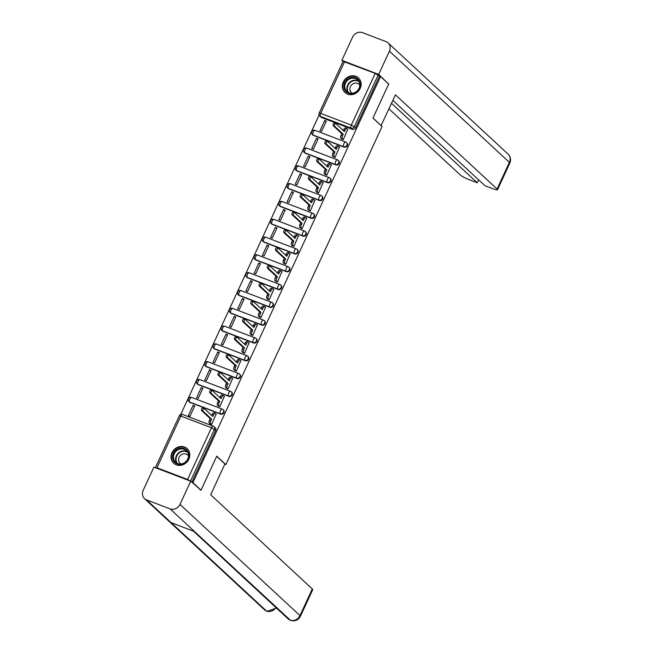 <?xml version="1.0" encoding="UTF-8"?>
<svg xmlns="http://www.w3.org/2000/svg" width="653" height="653" viewBox="0 0 653 653"><rect width="100%" height="100%" fill="white"/><g stroke="black" fill="none" stroke-linecap="round" stroke-linejoin="round"><path stroke-width="0.98" d="M313.497 135.408L344.131 147.105A2.547 2.285 -47.2 0 0 346.914 142.958L346.465 142.542A2.547 2.285 132.8 0 1 343.682 146.688L313.048 134.991A2.547 2.285 132.8 0 1 312.371 134.567L312.82 134.983A2.547 2.285 -47.2 0 0 313.497 135.408L313.048 134.991A2.547 1.045 110.9 0 1 313.285 131.947A2.547 1.045 110.9 0 1 315.007 130.331A2.547 2.547 0 0 0 312.371 134.567M305.269 153.21L335.903 164.907A2.547 2.285 -47.2 0 0 338.687 160.76L338.238 160.344A2.547 2.285 132.8 0 1 335.454 164.491L304.82 152.794A2.547 2.285 132.8 0 1 304.143 152.378L304.592 152.794A2.547 2.285 -47.2 0 0 305.269 153.21L304.82 152.794A2.547 1.045 110.9 0 1 305.057 149.757A2.547 1.045 110.9 0 1 306.779 148.133A2.547 2.547 0 0 0 304.143 152.378M297.042 171.013L327.675 182.718A2.547 2.285 -47.2 0 0 330.459 178.563L330.01 178.155A2.547 2.285 132.8 0 1 327.226 182.301L296.593 170.596A2.547 2.285 132.8 0 1 295.923 170.18L296.372 170.596A2.547 2.285 -47.2 0 0 297.042 171.013L296.593 170.596A2.547 1.045 110.9 0 1 296.829 167.56A2.547 1.045 110.9 0 1 298.552 165.944A2.547 2.547 0 0 0 295.923 170.18M288.814 188.823L319.448 200.52A2.547 2.285 -47.2 0 0 322.231 196.373L321.782 195.957A2.547 2.285 132.8 0 1 318.999 200.104L288.365 188.407A2.547 2.285 132.8 0 1 287.695 187.982L288.144 188.399A2.547 2.285 -47.2 0 0 288.814 188.823L288.365 188.407A2.547 1.045 110.9 0 1 288.602 185.362A2.547 1.045 110.9 0 1 290.332 183.746A2.547 2.547 0 0 0 287.695 187.982M280.586 206.626L311.228 218.322A2.547 2.285 -47.2 0 0 314.011 214.176L313.562 213.76A2.547 2.285 132.8 0 1 310.779 217.906L280.137 206.209A2.547 2.285 132.8 0 1 279.468 205.793L279.917 206.209A2.547 2.285 -47.2 0 0 280.586 206.626L280.137 206.209A2.547 1.045 110.9 0 1 280.374 203.173A2.547 1.045 110.9 0 1 282.104 201.548A2.547 2.547 0 0 0 279.468 205.793M272.358 224.428L303 236.133A2.547 2.285 -47.2 0 0 305.784 231.978L305.335 231.562A2.547 2.285 132.8 0 1 302.551 235.717L271.909 224.012A2.547 2.285 132.8 0 1 271.24 223.595L271.689 224.012A2.547 2.285 -47.2 0 0 272.358 224.428L271.909 224.012A2.547 1.045 110.9 0 1 272.154 220.975A2.547 1.045 110.9 0 1 273.876 219.359A2.547 2.547 0 0 0 271.24 223.595M264.13 242.239L294.772 253.935A2.547 2.285 -47.2 0 0 297.556 249.789L297.107 249.373A2.547 2.285 132.8 0 1 294.323 253.519L263.681 241.822A2.547 2.285 132.8 0 1 263.012 241.398L263.461 241.814A2.547 2.285 -47.2 0 0 264.13 242.239L263.681 241.822A2.547 1.045 110.9 0 1 263.926 238.778A2.547 1.045 110.9 0 1 265.649 237.161A2.547 2.547 0 0 0 263.012 241.398M255.911 260.041L286.545 271.738A2.547 2.285 -47.2 0 0 289.328 267.591L288.879 267.175A2.547 2.285 132.8 0 1 286.096 271.322L255.462 259.625A2.547 2.285 132.8 0 1 254.784 259.208L255.233 259.625A2.547 2.285 -47.2 0 0 255.911 260.041L255.462 259.625A2.547 1.045 110.9 0 1 255.698 256.588A2.547 1.045 110.9 0 1 257.421 254.964A2.547 2.547 0 0 0 254.784 259.208M247.683 277.843L278.317 289.548A2.547 2.285 -47.2 0 0 281.1 285.394L280.651 284.977A2.547 2.285 132.8 0 1 277.868 289.132L247.234 277.427A2.547 2.285 132.8 0 1 246.556 277.011L247.005 277.427A2.547 2.285 -47.2 0 0 247.683 277.843L247.234 277.427A2.547 1.045 110.9 0 1 247.471 274.391A2.547 1.045 110.9 0 1 249.193 272.766A2.547 2.547 0 0 0 246.556 277.011M239.455 295.646L270.089 307.351A2.547 2.285 -47.2 0 0 272.872 303.204L272.423 302.788A2.547 2.285 132.8 0 1 269.64 306.934L239.006 295.238A2.547 2.285 132.8 0 1 238.329 294.813L238.778 295.229A2.547 2.285 -47.2 0 0 239.455 295.646L239.006 295.238A2.547 1.045 110.9 0 1 239.243 292.193A2.547 1.045 110.9 0 1 240.965 290.577A2.547 2.547 0 0 0 238.329 294.813M231.227 313.456L261.861 325.153A2.547 2.285 -47.2 0 0 264.645 321.007L264.196 320.59A2.547 2.285 132.8 0 1 261.412 324.737L230.778 313.04A2.547 2.285 132.8 0 1 230.101 312.624L230.55 313.04A2.547 2.285 -47.2 0 0 231.227 313.456L230.778 313.04A2.547 1.045 110.9 0 1 231.015 310.004A2.547 1.045 110.9 0 1 232.737 308.379A2.547 2.547 0 0 0 230.101 312.624M223 331.259L253.633 342.964A2.547 2.285 -47.2 0 0 256.417 338.809L255.968 338.393A2.547 2.285 132.8 0 1 253.184 342.547L222.551 330.842A2.547 2.285 132.8 0 1 221.873 330.426L222.322 330.842A2.547 2.285 -47.2 0 0 223 331.259L222.551 330.842A2.547 1.045 110.9 0 1 222.787 327.806A2.547 1.045 110.9 0 1 224.51 326.182A2.547 2.547 0 0 0 221.873 330.426M214.772 349.061L245.406 360.766A2.547 2.285 -47.2 0 0 248.189 356.62L247.74 356.203A2.547 2.285 132.8 0 1 244.957 360.35L214.323 348.645A2.547 2.285 132.8 0 1 213.645 348.229L214.094 348.645A2.547 2.285 -47.2 0 0 214.772 349.061L214.323 348.645A2.547 1.045 110.9 0 1 214.559 345.608A2.547 1.045 110.9 0 1 216.282 343.992A2.547 2.547 0 0 0 213.645 348.229M206.544 366.872L237.178 378.569A2.547 2.285 -47.2 0 0 239.961 374.422L239.512 374.006A2.547 2.285 132.8 0 1 236.729 378.152L206.095 366.455A2.547 2.285 132.8 0 1 205.426 366.039L205.875 366.455A2.547 2.285 -47.2 0 0 206.544 366.872L206.095 366.455A2.547 1.045 110.9 0 1 206.332 363.411A2.547 1.045 110.9 0 1 208.054 361.795A2.547 2.547 0 0 0 205.426 366.039M198.316 384.674L228.95 396.379A2.547 2.285 -47.2 0 0 231.733 392.224L231.284 391.808A2.547 2.285 132.8 0 1 228.501 395.963L197.867 384.258A2.547 2.285 132.8 0 1 197.198 383.842L197.647 384.258A2.547 2.285 -47.2 0 0 198.316 384.674L197.867 384.258A2.547 1.045 110.9 0 1 198.104 381.221A2.547 1.045 110.9 0 1 199.834 379.597A2.547 2.547 0 0 0 197.198 383.842M190.088 402.477L220.73 414.182A2.547 2.285 -47.2 0 0 223.506 410.035L223.057 409.619A2.547 2.285 132.8 0 1 220.281 413.765L189.639 402.06A2.547 2.285 132.8 0 1 188.97 401.644L189.419 402.06A2.547 2.285 -47.2 0 0 190.088 402.477L189.639 402.06A2.547 1.045 110.9 0 1 189.876 399.024A2.547 1.045 110.9 0 1 191.607 397.408A2.547 2.547 0 0 0 188.97 401.644M171.992 452.709A9.917 8.913 -47.2 0 0 173.698 463.214A9.917 8.913 -47.2 0 0 188.88 459.157A9.917 8.913 -47.2 0 0 187.182 448.66A9.917 8.913 -47.2 0 0 171.992 452.709M343.29 82A9.917 8.913 -47.2 0 0 344.988 92.497A9.917 8.913 -47.2 0 0 360.178 88.449A9.917 8.913 -47.2 0 0 358.473 77.952A9.917 8.913 -47.2 0 0 343.29 82M319.113 114.985L180.734 414.459M344.588 61.684L320.696 113.385L319.203 113.075L343.094 61.374L375.222 73.389L379.466 76.14L355.583 127.841A2.547 2.285 132.8 0 1 352.359 129.302L321.725 117.597L320.46 116.43A2.547 2.285 132.8 0 1 319.782 116.005L321.047 117.181A2.547 2.285 -47.2 0 0 321.725 117.597M201.034 490.174L216.747 456.161L225.848 464.593L382.062 126.527L372.961 118.095L388.674 84.082L380.552 76.556L192.913 482.649L201.034 490.174L199.973 489.766M379.466 76.14L380.552 76.556M190.692 481.179L187.582 479.473L156.949 467.777L155.724 467.826M191.851 482.24L192.913 482.649M210.037 423.813L211.613 424.532L216.102 414.157M193.084 405.366L188.342 415.643L189.966 416.263L194.708 405.986L193.084 405.366L194.423 406.607M201.312 387.564L196.569 397.84L198.194 398.461L202.936 388.184L201.312 387.564L202.65 388.804M218.265 406.011L219.841 406.729L224.33 396.355M209.54 369.761L204.797 380.03L206.413 380.65L211.164 370.382L209.54 369.761L210.878 371.002M226.493 388.2L228.068 388.919L232.558 378.552M217.767 351.951L213.017 362.227L214.641 362.848L219.392 352.571L217.767 351.951L219.106 353.191M234.713 370.398L236.296 371.116L240.786 360.742M225.995 334.148L221.245 344.425L222.869 345.045L227.619 334.769L225.995 334.148L227.334 335.389M242.94 352.596L244.524 353.314L249.013 342.939M234.223 316.346L229.472 326.614L231.097 327.235L235.847 316.966L234.223 316.346L235.562 317.587M251.168 334.785L252.752 335.503L257.241 325.137M242.451 298.535L237.7 308.812L239.325 309.432L244.075 299.156L242.451 298.535L243.789 299.776M259.396 316.983L260.98 317.701L265.461 307.326M250.679 280.733L245.928 291.009L247.552 291.63L252.295 281.353L250.679 280.733L252.009 281.974M267.624 299.18L269.207 299.898L273.689 289.524M258.898 262.93L254.156 273.199L255.78 273.819L260.523 263.551L258.898 262.93L260.237 264.171M275.852 281.37L277.427 282.088L281.916 271.721M267.126 245.12L262.384 255.396L264.008 256.017L268.75 245.74L267.126 245.12L268.465 246.361M284.079 263.567L285.655 264.285L290.144 253.911M275.354 227.317L270.611 237.594L272.236 238.214L276.978 227.938L275.354 227.317L276.692 228.558M292.307 245.765L293.883 246.483L298.372 236.108M283.582 209.515L278.839 219.783L280.464 220.404L285.206 210.135L283.582 209.515L284.92 210.756M300.535 227.954L302.11 228.672L306.6 218.306M291.809 191.713L287.067 201.981L288.691 202.601L293.434 192.333L291.809 191.713L293.148 192.945M308.763 210.152L310.338 210.87L314.828 200.495M300.037 173.902L295.295 184.179L296.911 184.799L301.662 174.522L300.037 173.902L301.376 175.143M316.991 192.349L318.566 193.068L323.055 182.693M308.265 156.1L303.514 166.368L305.139 166.988L309.889 156.72L308.265 156.1L309.604 157.34M325.218 174.539L326.794 175.257L331.283 164.891M316.493 138.297L311.742 148.566L313.367 149.186L318.117 138.918L316.493 138.297L317.831 139.53M333.438 156.736L335.022 157.455L339.511 147.088M324.721 120.487L319.97 130.763L321.594 131.384L326.345 121.107L324.721 120.487L326.059 121.727M341.666 138.934L343.249 139.652L347.739 129.278M224.795 464.193L225.848 464.593M191.835 482.224L215.719 430.531A2.547 2.285 -47.2 0 0 215.286 427.837L214.021 426.662A2.547 2.285 132.8 0 1 214.453 429.356L190.562 481.057M216.314 414.353L215.368 413.48A2.547 1.045 110.9 0 0 215.221 413.39A2.547 1.045 110.9 0 0 213.498 415.006L212.813 416.492L204.177 408.492A1.461 0.604 110.9 0 0 204.095 408.435A1.461 0.604 110.9 0 0 203.059 409.48A1.461 0.604 110.9 0 0 202.969 411.121L211.596 419.112L210.911 420.597A2.547 1.045 110.9 0 0 210.674 423.642L209.27 423.103A2.547 1.045 -69.1 0 1 209.507 420.059L210.193 418.581L201.557 410.582A1.461 0.604 -69.1 0 1 201.646 408.941A1.461 0.604 -69.1 0 1 202.691 407.905A1.461 0.604 -69.1 0 1 202.773 407.954L203.997 408.419M211.654 415.414L212.086 414.467A2.547 1.045 -69.1 0 1 213.817 412.851A2.547 1.045 -69.1 0 1 213.964 412.941M210.25 424.009L209.27 423.103M211.621 424.515L210.674 423.642M211.596 419.112L210.193 418.581M224.542 396.551L223.595 395.677A2.547 1.045 110.9 0 0 223.448 395.579A2.547 1.045 110.9 0 0 221.726 397.204L221.041 398.681L212.405 390.69A1.461 0.604 110.9 0 0 212.323 390.633A1.461 0.604 110.9 0 0 211.286 391.678A1.461 0.604 110.9 0 0 211.197 393.31L219.824 401.309L219.139 402.795A2.547 1.045 110.9 0 0 218.902 405.831L217.498 405.293A2.547 1.045 -69.1 0 1 217.735 402.256L218.42 400.771L209.784 392.771A1.461 0.604 -69.1 0 1 209.874 391.139A1.461 0.604 -69.1 0 1 210.911 390.094A1.461 0.604 -69.1 0 1 211.001 390.151L212.225 390.616M219.881 397.612L220.314 396.665A2.547 1.045 -69.1 0 1 222.044 395.041A2.547 1.045 -69.1 0 1 222.191 395.138M218.477 406.207L217.498 405.293M219.849 406.713L218.902 405.831M219.824 401.309L218.42 400.771M232.77 378.748L231.823 377.867A2.547 1.045 110.9 0 0 231.676 377.777A2.547 1.045 110.9 0 0 229.954 379.393L229.268 380.879L220.632 372.879A1.461 0.604 110.9 0 0 220.551 372.83A1.461 0.604 110.9 0 0 219.506 373.867A1.461 0.604 110.9 0 0 219.424 375.508L228.052 383.507L227.366 384.992A2.547 1.045 110.9 0 0 227.13 388.029L225.718 387.49A2.547 1.045 -69.1 0 1 225.962 384.454L226.648 382.968L218.012 374.969A1.461 0.604 -69.1 0 1 218.102 373.328A1.461 0.604 -69.1 0 1 219.139 372.292A1.461 0.604 -69.1 0 1 219.228 372.341L220.453 372.814M228.109 379.809L228.542 378.862A2.547 1.045 -69.1 0 1 230.264 377.238A2.547 1.045 -69.1 0 1 230.419 377.336M226.705 388.396L225.718 387.49M228.077 388.902L227.13 388.029M228.052 383.507L226.648 382.968M216.665 456.333L224.901 463.965L210.666 494.778L312.289 588.941A7.632 1.135 24.8 0 1 312.722 589.667L300.404 616.318A7.632 1.135 24.8 0 0 299.972 615.591L312.289 588.941M146.59 499.92L171.078 522.612L194.57 531.583L170.082 508.891L146.59 499.92A7.82 7.028 -47.2 0 1 144.517 498.631A7.82 7.028 -47.2 0 1 143.178 490.354L153.904 467.132L190.717 481.188L200.871 490.109M170.082 508.891A7.82 7.028 -47.2 0 0 179.983 504.41L190.717 481.188M194.57 531.583L290.503 620.342L288.055 618.807A7.82 7.028 -47.2 0 0 290.071 620.072A7.82 7.028 -47.2 0 0 299.972 615.591L179.983 504.41M275.909 607.559A7.82 7.028 -47.2 0 1 266.579 611.102L264.514 609.812A7.82 7.028 -47.2 0 0 266.579 611.102L171.078 522.612M381.083 125.613L395.457 94.848L497.08 189.019L509.397 162.368L389.4 51.187L378.675 74.409L388.543 83.959M372.985 118.038L381.213 125.67M388.968 108.888L460.275 174.955A7.632 1.135 -155.2 0 0 469.221 179.706L477.286 182.791L391.531 103.337M389.4 51.187A7.82 7.028 -47.2 0 0 388.062 42.902A7.82 7.028 -47.2 0 0 385.988 41.621L362.497 32.65A7.82 7.028 -47.2 0 0 352.596 37.123L341.862 60.354L378.675 74.409M392.886 100.407L484.967 185.721L493.031 188.807A7.632 1.135 -155.2 0 0 497.513 189.737A7.632 1.135 -155.2 0 0 497.08 189.019M478.641 179.861L477.286 182.791M387.931 83.396L388.674 83.674M341.862 60.354L343.054 61.455M177.208 463.94A8.579 7.714 132.8 0 1 173.461 453.451A8.579 7.714 132.8 0 1 184.326 448.538A8.579 7.714 132.8 0 1 188.072 459.026A8.579 7.714 132.8 0 1 177.208 463.94M184.268 449.297A7.95 7.142 -47.2 0 0 174.873 452.651A7.95 7.142 -47.2 0 0 175.567 462.259A7.95 7.142 -47.2 0 0 177.673 463.565A7.95 7.142 -47.2 0 0 187.068 460.202A7.95 7.142 -47.2 0 0 186.366 450.594A7.95 7.142 -47.2 0 0 184.268 449.297M188.488 455.859A5.657 5.085 -47.2 0 0 187.795 455.035A5.657 5.085 -47.2 0 0 186.293 454.113A5.657 5.085 -47.2 0 0 179.608 456.496A5.657 5.085 -47.2 0 0 180.106 463.336A5.657 5.085 -47.2 0 0 180.971 463.973M188.097 449.672A9.852 8.856 -47.2 0 0 187.46 449.011A9.852 8.856 -47.2 0 0 184.856 447.395A9.852 8.856 -47.2 0 0 173.208 451.558A9.852 8.856 -47.2 0 0 174.065 463.467A9.852 8.856 -47.2 0 0 174.775 464.054M348.498 93.232A8.579 7.714 132.8 0 1 344.751 82.735A8.579 7.714 132.8 0 1 355.616 77.821A8.579 7.714 132.8 0 1 359.362 88.318A8.579 7.714 132.8 0 1 348.498 93.232M355.559 78.58A7.95 7.142 -47.2 0 0 346.163 81.943A7.95 7.142 -47.2 0 0 346.857 91.551A7.95 7.142 -47.2 0 0 348.963 92.848A7.95 7.142 -47.2 0 0 358.358 89.494A7.95 7.142 -47.2 0 0 357.664 79.886A7.95 7.142 -47.2 0 0 355.559 78.58M359.787 85.143A5.657 5.085 -47.2 0 0 359.085 84.327A5.657 5.085 -47.2 0 0 357.591 83.396A5.657 5.085 -47.2 0 0 350.898 85.788A5.657 5.085 -47.2 0 0 351.396 92.628A5.657 5.085 -47.2 0 0 352.261 93.265M359.395 78.964A9.852 8.856 -47.2 0 0 358.758 78.303A9.852 8.856 -47.2 0 0 356.146 76.687A9.852 8.856 -47.2 0 0 344.498 80.841A9.852 8.856 -47.2 0 0 345.364 92.759A9.852 8.856 -47.2 0 0 346.074 93.338M240.998 360.938L240.051 360.064A2.547 1.045 110.9 0 0 239.904 359.974A2.547 1.045 110.9 0 0 238.182 361.591L237.496 363.076L228.86 355.077A1.461 0.604 110.9 0 0 228.779 355.02A1.461 0.604 110.9 0 0 227.734 356.065A1.461 0.604 110.9 0 0 227.644 357.705L236.28 365.696L235.594 367.182A2.547 1.045 110.9 0 0 235.358 370.227L233.945 369.688A2.547 1.045 -69.1 0 1 234.19 366.643L234.876 365.166L226.24 357.167A1.461 0.604 -69.1 0 1 226.33 355.526A1.461 0.604 -69.1 0 1 227.366 354.489A1.461 0.604 -69.1 0 1 227.456 354.538L228.681 355.003M236.337 361.999L236.77 361.052A2.547 1.045 -69.1 0 1 238.492 359.436A2.547 1.045 -69.1 0 1 238.639 359.525M234.933 370.594L233.945 369.688M236.304 371.1L235.358 370.227M236.28 365.696L234.876 365.166M249.226 343.135L248.279 342.262A2.547 1.045 110.9 0 0 248.132 342.164A2.547 1.045 110.9 0 0 246.41 343.788L245.724 345.274L237.088 337.274A1.461 0.604 110.9 0 0 237.006 337.217A1.461 0.604 110.9 0 0 235.962 338.262A1.461 0.604 110.9 0 0 235.872 339.895L244.508 347.894L243.822 349.379A2.547 1.045 110.9 0 0 243.585 352.416L242.173 351.877A2.547 1.045 -69.1 0 1 242.418 348.841L243.104 347.355L234.468 339.356A1.461 0.604 -69.1 0 1 234.558 337.723A1.461 0.604 -69.1 0 1 235.594 336.679A1.461 0.604 -69.1 0 1 235.684 336.736L236.908 337.201M244.565 344.196L244.997 343.249A2.547 1.045 -69.1 0 1 246.72 341.633A2.547 1.045 -69.1 0 1 246.867 341.723M243.153 352.791L242.173 351.877M244.532 353.297L243.585 352.416M244.508 347.894L243.104 347.355M257.453 325.333L256.507 324.451A2.547 1.045 110.9 0 0 256.36 324.361A2.547 1.045 110.9 0 0 254.629 325.978L253.944 327.463L245.316 319.464A1.461 0.604 110.9 0 0 245.234 319.415A1.461 0.604 110.9 0 0 244.189 320.452A1.461 0.604 110.9 0 0 244.1 322.092L252.735 330.091L252.05 331.577A2.547 1.045 110.9 0 0 251.813 334.614L250.401 334.075A2.547 1.045 -69.1 0 1 250.638 331.038L251.323 329.553L242.696 321.554A1.461 0.604 -69.1 0 1 242.785 319.913A1.461 0.604 -69.1 0 1 243.822 318.876A1.461 0.604 -69.1 0 1 243.912 318.925L245.128 319.399M252.784 326.394L253.225 325.447A2.547 1.045 -69.1 0 1 254.948 323.823A2.547 1.045 -69.1 0 1 255.094 323.921M251.381 334.981L250.401 334.075M252.76 335.487L251.813 334.614M252.735 330.091L251.323 329.553M265.681 307.53L264.734 306.649A2.547 1.045 110.9 0 0 264.587 306.559A2.547 1.045 110.9 0 0 262.857 308.175L262.171 309.661L253.544 301.662A1.461 0.604 110.9 0 0 253.454 301.604A1.461 0.604 110.9 0 0 252.417 302.649A1.461 0.604 110.9 0 0 252.327 304.29L260.963 312.281L260.278 313.767A2.547 1.045 110.9 0 0 260.041 316.811L258.629 316.272A2.547 1.045 -69.1 0 1 258.866 313.228L259.551 311.75L250.923 303.751A1.461 0.604 -69.1 0 1 251.013 302.11A1.461 0.604 -69.1 0 1 252.05 301.074A1.461 0.604 -69.1 0 1 252.131 301.123L253.356 301.588M261.012 308.583L261.453 307.636A2.547 1.045 -69.1 0 1 263.175 306.02A2.547 1.045 -69.1 0 1 263.322 306.11M259.608 317.178L258.629 316.272M260.98 317.685L260.041 316.811M260.963 312.281L259.551 311.75M273.901 289.72L272.954 288.846A2.547 1.045 110.9 0 0 272.807 288.748A2.547 1.045 110.9 0 0 271.085 290.373L270.399 291.858L261.771 283.859A1.461 0.604 110.9 0 0 261.682 283.802A1.461 0.604 110.9 0 0 260.645 284.847A1.461 0.604 110.9 0 0 260.555 286.479L269.191 294.479L268.505 295.964A2.547 1.045 110.9 0 0 268.261 299.001L266.857 298.462A2.547 1.045 -69.1 0 1 267.093 295.425L267.779 293.94L259.151 285.941A1.461 0.604 -69.1 0 1 259.241 284.308A1.461 0.604 -69.1 0 1 260.278 283.263A1.461 0.604 -69.1 0 1 260.359 283.32L261.584 283.786M269.24 290.781L269.681 289.834A2.547 1.045 -69.1 0 1 271.403 288.218A2.547 1.045 -69.1 0 1 271.55 288.308M267.836 299.376L266.857 298.462M269.207 299.882L268.261 299.001M269.191 294.479L267.779 293.94M282.129 271.917L281.182 271.036A2.547 1.045 110.9 0 0 281.035 270.946A2.547 1.045 110.9 0 0 279.313 272.562L278.627 274.048L269.999 266.049A1.461 0.604 110.9 0 0 269.909 266A1.461 0.604 110.9 0 0 268.873 267.036A1.461 0.604 110.9 0 0 268.783 268.677L277.419 276.676L276.733 278.162A2.547 1.045 110.9 0 0 276.488 281.198L275.084 280.659A2.547 1.045 -69.1 0 1 275.321 277.623L276.007 276.137L267.379 268.138A1.461 0.604 -69.1 0 1 267.469 266.497A1.461 0.604 -69.1 0 1 268.505 265.461A1.461 0.604 -69.1 0 1 268.587 265.518L269.811 265.983M277.468 272.978L277.909 272.032A2.547 1.045 -69.1 0 1 279.631 270.407A2.547 1.045 -69.1 0 1 279.778 270.505M276.064 281.565L275.084 280.659M277.435 282.072L276.488 281.198M277.419 276.676L276.007 276.137M290.356 254.115L289.41 253.233A2.547 1.045 110.9 0 0 289.263 253.144A2.547 1.045 110.9 0 0 287.54 254.76L286.855 256.245L278.227 248.246A1.461 0.604 110.9 0 0 278.137 248.197A1.461 0.604 110.9 0 0 277.101 249.234A1.461 0.604 110.9 0 0 277.011 250.874L285.647 258.874L284.961 260.351A2.547 1.045 110.9 0 0 284.716 263.396L283.312 262.857A2.547 1.045 -69.1 0 1 283.549 259.812L284.235 258.335L275.607 250.336A1.461 0.604 -69.1 0 1 275.688 248.695A1.461 0.604 -69.1 0 1 276.733 247.658A1.461 0.604 -69.1 0 1 276.815 247.707L278.039 248.173M285.696 255.168L286.136 254.221A2.547 1.045 -69.1 0 1 287.859 252.605A2.547 1.045 -69.1 0 1 288.006 252.695M284.292 263.763L283.312 262.857M285.663 264.269L284.716 263.396M285.647 258.874L284.235 258.335M298.584 236.304L297.637 235.431A2.547 1.045 110.9 0 0 297.49 235.333A2.547 1.045 110.9 0 0 295.768 236.957L295.083 238.443L286.447 230.444A1.461 0.604 110.9 0 0 286.365 230.387A1.461 0.604 110.9 0 0 285.328 231.431A1.461 0.604 110.9 0 0 285.239 233.064L293.866 241.063L293.181 242.549A2.547 1.045 110.9 0 0 292.944 245.585L291.54 245.046A2.547 1.045 -69.1 0 1 291.777 242.01L292.462 240.524L283.826 232.525A1.461 0.604 -69.1 0 1 283.916 230.893A1.461 0.604 -69.1 0 1 284.961 229.848A1.461 0.604 -69.1 0 1 285.043 229.905L286.267 230.37M293.923 237.366L294.364 236.419A2.547 1.045 -69.1 0 1 296.087 234.802A2.547 1.045 -69.1 0 1 296.233 234.892M292.52 245.961L291.54 245.046M293.891 246.467L292.944 245.585M293.866 241.063L292.462 240.524M306.812 218.502L305.865 217.629A2.547 1.045 110.9 0 0 305.718 217.531A2.547 1.045 110.9 0 0 303.996 219.147L303.31 220.632L294.674 212.633A1.461 0.604 110.9 0 0 294.593 212.584A1.461 0.604 110.9 0 0 293.556 213.621A1.461 0.604 110.9 0 0 293.466 215.261L302.094 223.261L301.408 224.746A2.547 1.045 110.9 0 0 301.172 227.783L299.768 227.244A2.547 1.045 -69.1 0 1 300.005 224.208L300.69 222.722L292.054 214.723A1.461 0.604 -69.1 0 1 292.144 213.082A1.461 0.604 -69.1 0 1 293.189 212.045A1.461 0.604 -69.1 0 1 293.27 212.103L294.495 212.568M302.151 219.563L302.592 218.616A2.547 1.045 -69.1 0 1 304.314 216.992A2.547 1.045 -69.1 0 1 304.461 217.09M300.747 228.15L299.768 227.244M302.119 228.656L301.172 227.783M302.094 223.261L300.69 222.722M315.04 200.7L314.093 199.818A2.547 1.045 110.9 0 0 313.946 199.728A2.547 1.045 110.9 0 0 312.224 201.344L311.538 202.83L302.902 194.831A1.461 0.604 110.9 0 0 302.821 194.782A1.461 0.604 110.9 0 0 301.784 195.818A1.461 0.604 110.9 0 0 301.694 197.459L310.322 205.458L309.636 206.936A2.547 1.045 110.9 0 0 309.4 209.98L307.996 209.442A2.547 1.045 -69.1 0 1 308.232 206.397L308.918 204.92L300.282 196.92A1.461 0.604 -69.1 0 1 300.372 195.28A1.461 0.604 -69.1 0 1 301.417 194.243A1.461 0.604 -69.1 0 1 301.498 194.292L302.723 194.757M310.379 201.753L310.812 200.806A2.547 1.045 -69.1 0 1 312.542 199.189A2.547 1.045 -69.1 0 1 312.689 199.279M308.975 210.348L307.996 209.442M310.346 210.854L309.4 209.98M310.322 205.458L308.918 204.92M323.268 182.889L322.321 182.016A2.547 1.045 110.9 0 0 322.174 181.918A2.547 1.045 110.9 0 0 320.452 183.542L319.766 185.028L311.13 177.028A1.461 0.604 110.9 0 0 311.048 176.971A1.461 0.604 110.9 0 0 310.012 178.016A1.461 0.604 110.9 0 0 309.922 179.648L318.55 187.648L317.864 189.133A2.547 1.045 110.9 0 0 317.627 192.17L316.223 191.631A2.547 1.045 -69.1 0 1 316.46 188.595L317.146 187.109L308.51 179.118A1.461 0.604 -69.1 0 1 308.6 177.477A1.461 0.604 -69.1 0 1 309.636 176.432A1.461 0.604 -69.1 0 1 309.726 176.49L310.95 176.955M318.607 183.95L319.039 183.003A2.547 1.045 -69.1 0 1 320.762 181.387A2.547 1.045 -69.1 0 1 320.917 181.477M317.203 192.545L316.223 191.631M318.574 193.051L317.627 192.17M318.55 187.648L317.146 187.109M331.495 165.087L330.549 164.213A2.547 1.045 110.9 0 0 330.402 164.115A2.547 1.045 110.9 0 0 328.679 165.74L327.994 167.217L319.358 159.218A1.461 0.604 110.9 0 0 319.276 159.169A1.461 0.604 110.9 0 0 318.231 160.205A1.461 0.604 110.9 0 0 318.15 161.846L326.778 169.845L326.092 171.331A2.547 1.045 110.9 0 0 325.855 174.367L324.443 173.829A2.547 1.045 -69.1 0 1 324.688 170.792L325.374 169.307L316.738 161.307A1.461 0.604 -69.1 0 1 316.827 159.667A1.461 0.604 -69.1 0 1 317.864 158.63A1.461 0.604 -69.1 0 1 317.954 158.687L319.178 159.152M326.835 166.148L327.267 165.201A2.547 1.045 -69.1 0 1 328.99 163.577A2.547 1.045 -69.1 0 1 329.136 163.674M325.431 174.735L324.443 173.829M326.802 175.241L325.855 174.367M326.778 169.845L325.374 169.307M339.723 147.284L338.776 146.403A2.547 1.045 110.9 0 0 338.629 146.313A2.547 1.045 110.9 0 0 336.907 147.929L336.222 149.415L327.586 141.415A1.461 0.604 110.9 0 0 327.504 141.366A1.461 0.604 110.9 0 0 326.459 142.403A1.461 0.604 110.9 0 0 326.369 144.044L335.005 152.043L334.32 153.52A2.547 1.045 110.9 0 0 334.083 156.565L332.671 156.026A2.547 1.045 -69.1 0 1 332.916 152.99L333.601 151.504L324.965 143.505A1.461 0.604 -69.1 0 1 325.055 141.864A1.461 0.604 -69.1 0 1 326.092 140.828A1.461 0.604 -69.1 0 1 326.182 140.877L327.406 141.35M335.062 148.337L335.495 147.39A2.547 1.045 -69.1 0 1 337.217 145.774A2.547 1.045 -69.1 0 1 337.364 145.864M333.65 156.932L332.671 156.026M335.03 157.438L334.083 156.565M335.005 152.043L333.601 151.504M347.951 129.474L347.004 128.6A2.547 1.045 110.9 0 0 346.857 128.51A2.547 1.045 110.9 0 0 345.127 130.127L344.441 131.612L335.813 123.613A1.461 0.604 110.9 0 0 335.732 123.556A1.461 0.604 110.9 0 0 334.687 124.601A1.461 0.604 110.9 0 0 334.597 126.233L343.233 134.232L342.547 135.718A2.547 1.045 110.9 0 0 342.311 138.754L340.899 138.224A2.547 1.045 -69.1 0 1 341.135 135.179L341.821 133.694L333.193 125.703A1.461 0.604 -69.1 0 1 333.283 124.062A1.461 0.604 -69.1 0 1 334.32 123.017A1.461 0.604 -69.1 0 1 334.409 123.074L335.626 123.539M343.282 130.535L343.723 129.588A2.547 1.045 -69.1 0 1 345.445 127.972A2.547 1.045 -69.1 0 1 345.592 128.061M341.878 139.13L340.899 138.224M343.258 139.636L342.311 138.754M343.233 134.232L341.821 133.694M344.131 147.105L343.682 146.688A2.547 1.045 -69.1 0 1 343.919 143.652A2.547 1.045 110.9 0 1 345.649 142.028A2.547 1.045 110.9 0 1 345.796 142.125A2.547 2.285 132.8 0 1 346.465 142.542A2.547 2.547 0 0 0 345.649 142.028L315.007 130.331A2.547 1.045 110.9 0 1 315.154 130.42M335.903 164.907L335.454 164.491A2.547 1.045 -69.1 0 1 335.699 161.454A2.547 1.045 110.9 0 1 337.421 159.838A2.547 1.045 110.9 0 1 337.568 159.928A2.547 2.285 132.8 0 1 338.238 160.344A2.547 2.547 0 0 0 337.421 159.838L306.779 148.133A2.547 1.045 110.9 0 1 306.926 148.231M327.675 182.718L327.226 182.301A2.547 1.045 -69.1 0 1 327.471 179.257A2.547 1.045 110.9 0 1 329.194 177.64A2.547 1.045 110.9 0 1 329.341 177.73A2.547 2.285 132.8 0 1 330.01 178.155A2.547 2.547 0 0 0 329.194 177.64L298.552 165.944A2.547 1.045 110.9 0 1 298.707 166.033M319.448 200.52L318.999 200.104A2.547 1.045 -69.1 0 1 319.244 197.067A2.547 1.045 110.9 0 1 320.966 195.443A2.547 1.045 110.9 0 1 321.113 195.541A2.547 2.285 132.8 0 1 321.782 195.957A2.547 2.547 0 0 0 320.966 195.443L290.332 183.746A2.547 1.045 110.9 0 1 290.479 183.836M311.228 218.322L310.779 217.906A2.547 1.045 -69.1 0 1 311.016 214.87A2.547 1.045 110.9 0 1 312.738 213.253A2.547 1.045 110.9 0 1 312.885 213.343A2.547 2.285 132.8 0 1 313.562 213.76A2.547 2.547 0 0 0 312.738 213.253L282.104 201.548A2.547 1.045 110.9 0 1 282.251 201.646M303 236.133L302.551 235.717A2.547 1.045 -69.1 0 1 302.788 232.672A2.547 1.045 110.9 0 1 304.51 231.056A2.547 1.045 110.9 0 1 304.657 231.146A2.547 2.285 132.8 0 1 305.335 231.562A2.547 2.547 0 0 0 304.51 231.056L273.876 219.359A2.547 1.045 110.9 0 1 274.023 219.449M294.772 253.935L294.323 253.519A2.547 1.045 -69.1 0 1 294.56 250.483A2.547 1.045 110.9 0 1 296.282 248.858A2.547 1.045 110.9 0 1 296.429 248.956A2.547 2.285 132.8 0 1 297.107 249.373A2.547 2.547 0 0 0 296.282 248.858L265.649 237.161A2.547 1.045 110.9 0 1 265.795 237.251M286.545 271.738L286.096 271.322A2.547 1.045 -69.1 0 1 286.332 268.285A2.547 1.045 110.9 0 1 288.055 266.669A2.547 1.045 110.9 0 1 288.202 266.759A2.547 2.285 132.8 0 1 288.879 267.175A2.547 2.547 0 0 0 288.055 266.669L257.421 254.964A2.547 1.045 110.9 0 1 257.568 255.062M278.317 289.548L277.868 289.132A2.547 1.045 -69.1 0 1 278.105 286.087A2.547 1.045 110.9 0 1 279.827 284.471A2.547 1.045 110.9 0 1 279.974 284.561A2.547 2.285 132.8 0 1 280.651 284.977A2.547 2.547 0 0 0 279.827 284.471L249.193 272.766A2.547 1.045 110.9 0 1 249.34 272.864M270.089 307.351L269.64 306.934A2.547 1.045 -69.1 0 1 269.877 303.898A2.547 1.045 110.9 0 1 271.599 302.274A2.547 1.045 110.9 0 1 271.746 302.372A2.547 2.285 132.8 0 1 272.423 302.788A2.547 2.547 0 0 0 271.599 302.274L240.965 290.577A2.547 1.045 110.9 0 1 241.112 290.667M261.861 325.153L261.412 324.737A2.547 1.045 -69.1 0 1 261.649 321.7A2.547 1.045 110.9 0 1 263.371 320.084A2.547 1.045 110.9 0 1 263.526 320.174A2.547 2.285 132.8 0 1 264.196 320.59A2.547 2.547 0 0 0 263.371 320.084L232.737 308.379A2.547 1.045 110.9 0 1 232.884 308.477M253.633 342.964L253.184 342.547A2.547 1.045 -69.1 0 1 253.421 339.503A2.547 1.045 110.9 0 1 255.152 337.887A2.547 1.045 110.9 0 1 255.299 337.976A2.547 2.285 132.8 0 1 255.968 338.393A2.547 2.547 0 0 0 255.152 337.887L224.51 326.182A2.547 1.045 110.9 0 1 224.656 326.28M245.406 360.766L244.957 360.35A2.547 1.045 -69.1 0 1 245.193 357.313A2.547 1.045 110.9 0 1 246.924 355.689A2.547 1.045 110.9 0 1 247.071 355.787A2.547 2.285 132.8 0 1 247.74 356.203A2.547 2.547 0 0 0 246.924 355.689L216.282 343.992A2.547 1.045 110.9 0 1 216.429 344.082M237.178 378.569L236.729 378.152A2.547 1.045 -69.1 0 1 236.974 375.116A2.547 1.045 110.9 0 1 238.696 373.5A2.547 1.045 110.9 0 1 238.843 373.589A2.547 2.285 132.8 0 1 239.512 374.006A2.547 2.547 0 0 0 238.696 373.5L208.054 361.795A2.547 1.045 110.9 0 1 208.201 361.884M228.95 396.379L228.501 395.963A2.547 1.045 -69.1 0 1 228.746 392.918A2.547 1.045 110.9 0 1 230.468 391.302A2.547 1.045 110.9 0 1 230.615 391.392A2.547 2.285 132.8 0 1 231.284 391.808A2.547 2.547 0 0 0 230.468 391.302L199.834 379.597A2.547 1.045 110.9 0 1 199.981 379.695M220.73 414.182L220.281 413.765A2.547 1.045 -69.1 0 1 220.518 410.729A2.547 1.045 110.9 0 1 222.24 409.105A2.547 1.045 110.9 0 1 222.387 409.202A2.547 2.285 132.8 0 1 223.057 409.619A2.547 2.547 0 0 0 222.24 409.105L191.607 397.408A2.547 1.045 110.9 0 1 191.753 397.497M352.359 129.302L351.094 128.127L320.46 116.43A2.547 1.045 110.9 0 1 320.696 113.385L351.33 125.09L375.222 73.389M187.582 479.473L211.474 427.772L180.84 416.075L156.949 467.777M213.343 426.246A2.547 2.285 132.8 0 1 214.021 426.662A2.547 2.547 0 0 0 213.196 426.156A2.547 1.045 -69.1 0 1 213.343 426.246M215.719 430.531L211.474 427.772A2.547 1.045 -69.1 0 1 213.196 426.156L182.562 414.451A2.547 1.045 -69.1 0 1 182.709 414.549M355.583 127.841L354.318 126.674A2.547 2.285 132.8 0 1 351.094 128.127A2.547 1.045 110.9 0 1 351.33 125.09L354.318 126.674L378.201 74.964M179.346 415.765L180.84 416.075A2.547 1.045 -69.1 0 1 182.562 414.451A2.547 2.547 0 0 0 179.346 415.765L155.455 467.466M213.498 415.006L212.086 414.467M210.911 420.597L209.507 420.059M202.969 411.121L201.557 410.582M221.726 397.204L220.314 396.665M219.139 402.795L217.735 402.256M211.197 393.31L209.784 392.771M229.954 379.393L228.542 378.862M227.366 384.992L225.962 384.454M219.424 375.508L218.012 374.969M497.513 189.737L509.822 163.087A7.632 1.135 24.8 0 0 509.397 162.368A7.82 7.028 -47.2 0 0 508.05 154.084L388.062 42.902M176.743 463.124A7.95 7.142 132.8 0 1 177.485 453.974A7.95 7.142 132.8 0 1 186.391 451.264A7.95 7.142 132.8 0 1 187.321 451.705M187.672 452.292A7.689 6.914 -47.2 0 0 186.489 451.688A7.689 6.914 -47.2 0 0 177.755 454.447A7.689 6.914 -47.2 0 0 177.355 463.426M348.033 92.408A7.95 7.142 132.8 0 1 348.775 83.258A7.95 7.142 132.8 0 1 357.681 80.556A7.95 7.142 132.8 0 1 358.611 80.996M358.97 81.576A7.689 6.914 -47.2 0 0 357.779 80.972A7.689 6.914 -47.2 0 0 349.045 83.739A7.689 6.914 -47.2 0 0 348.645 92.718M238.182 361.591L236.77 361.052M235.594 367.182L234.19 366.643M227.644 357.705L226.24 357.167M246.41 343.788L244.997 343.249M243.822 349.379L242.418 348.841M235.872 339.895L234.468 339.356M254.629 325.978L253.225 325.447M252.05 331.577L250.638 331.038M244.1 322.092L242.696 321.554M262.857 308.175L261.453 307.636M260.278 313.767L258.866 313.228M252.327 304.29L250.923 303.751M271.085 290.373L269.681 289.834M268.505 295.964L267.093 295.425M260.555 286.479L259.151 285.941M279.313 272.562L277.909 272.032M276.733 278.162L275.321 277.623M268.783 268.677L267.379 268.138M287.54 254.76L286.136 254.221M284.961 260.351L283.549 259.812M277.011 250.874L275.607 250.336M295.768 236.957L294.364 236.419M293.181 242.549L291.777 242.01M285.239 233.064L283.826 232.525M303.996 219.147L302.592 218.616M301.408 224.746L300.005 224.208M293.466 215.261L292.054 214.723M312.224 201.344L310.812 200.806M309.636 206.936L308.232 206.397M301.694 197.459L300.282 196.92M320.452 183.542L319.039 183.003M317.864 189.133L316.46 188.595M309.922 179.648L308.51 179.118M328.679 165.74L327.267 165.201M326.092 171.331L324.688 170.792M318.15 161.846L316.738 161.307M336.907 147.929L335.495 147.39M334.32 153.52L332.916 152.99M326.369 144.044L324.965 143.505M345.127 130.127L343.723 129.588M342.547 135.718L341.135 135.179M334.597 126.233L333.193 125.703M319.203 113.075A2.547 2.547 0 0 0 319.782 116.005M215.221 413.39L213.817 412.851M204.095 408.435L202.691 407.905M223.448 395.579L222.044 395.041M212.323 390.633L210.911 390.094M231.676 377.777L230.264 377.238M220.551 372.83L219.139 372.292M144.517 498.631L264.514 609.812M193.459 531.158L288.055 618.807M290.512 620.35C294.919 621.566 298.217 620.219 300.404 616.318M267.036 611.379L276.464 608.065M509.822 163.087C511.185 159.748 510.589 156.753 508.05 154.084M187.46 449.011L187.876 449.395M174.065 463.467L174.482 463.85M358.758 78.303L359.166 78.687M345.364 92.759L345.772 93.142M239.904 359.974L238.492 359.436M228.779 355.02L227.366 354.489M248.132 342.164L246.72 341.633M237.006 337.217L235.594 336.679M256.36 324.361L254.948 323.823M245.234 319.415L243.822 318.876M264.587 306.559L263.175 306.02M253.454 301.604L252.05 301.074M272.807 288.748L271.403 288.218M261.682 283.802L260.278 283.263M281.035 270.946L279.631 270.407M269.909 266L268.505 265.461M289.263 253.144L287.859 252.605M278.137 248.197L276.733 247.658M297.49 235.333L296.087 234.802M286.365 230.387L284.961 229.848M305.718 217.531L304.314 216.992M294.593 212.584L293.189 212.045M313.946 199.728L312.542 199.189M302.821 194.782L301.417 194.243M322.174 181.918L320.762 181.387M311.048 176.971L309.636 176.432M330.402 164.115L328.99 163.577M319.276 159.169L317.864 158.63M338.629 146.313L337.217 145.774M327.504 141.366L326.092 140.828M346.857 128.51L345.445 127.972M335.732 123.556L334.32 123.017"/></g></svg>
